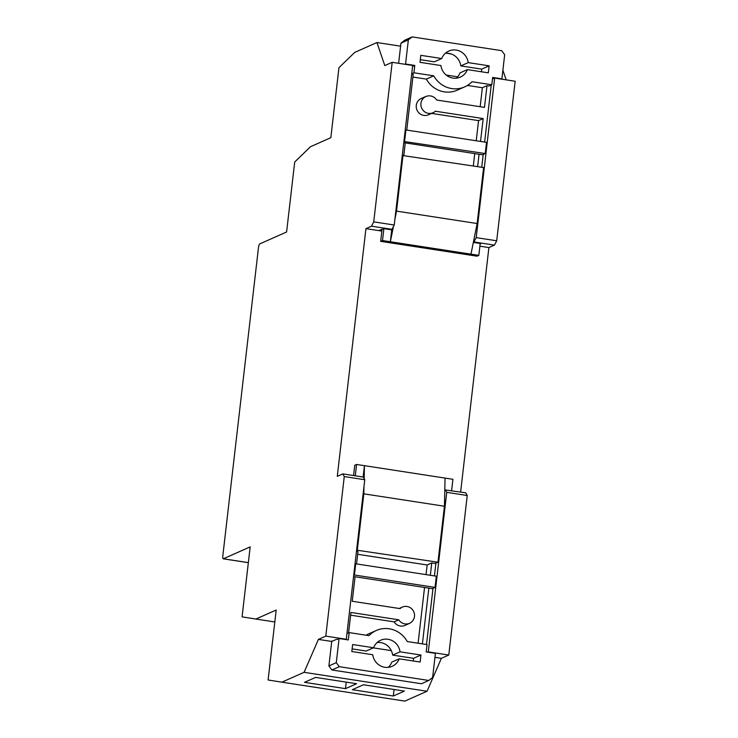 <?xml version="1.0" encoding="UTF-8"?>
<svg xmlns="http://www.w3.org/2000/svg" width="738" height="738" viewBox="0 0 738 738"><rect width="100%" height="100%" fill="white"/><g stroke="black" fill="none" stroke-linecap="round" stroke-linejoin="round"><path stroke-width="1.11" d="M248.346 562.679L223.217 558.814A3.561 0.858 -81.2 0 1 222.839 555.705L258.457 247.802A3.561 0.858 -81.2 0 1 259.785 243.891L286.602 231.99L294.702 162.019L310.504 146.705L330.845 137.674L338.945 67.693L354.747 52.38L376.943 42.536L384.802 65.599L392.192 62.315L373.732 221.861L394.23 225.016L391.979 229.333L371.482 226.179L365.937 228.642L337.275 476.361L342.819 473.897L363.317 477.052L364.756 479.728L346.297 639.274L325.799 636.119L318.41 639.403L304.074 672.327L281.879 682.17L268.097 679.993L276.196 610.012L255.855 619.044L242.073 616.867L250.173 546.886L223.356 558.786L248.346 562.633M352.33 689.698L393.317 696.008L404.415 691.082L363.428 684.772L352.33 689.698M444.802 489.894L465.789 492.827L467.237 495.502L448.778 655.049L441.379 658.333L427.044 691.248L404.848 701.1L281.879 682.17M427.044 691.248L304.074 672.327M315.606 677.41L356.592 683.72L345.495 688.646L304.508 682.336L315.606 677.41M451.176 53.957L446.361 53.219M400.605 46.171L376.943 42.536M435.918 563.131L434.433 575.926M433.003 588.315L426.499 644.505M363.133 477.025L364.452 465.669L452.92 479.294L451.61 490.641M445.06 478.076L444.433 506.24L437.957 562.218L435.189 563.454L431.767 562.928L430.337 575.289M435.042 587.411L436.342 576.212L355.725 563.804L354.434 575.003L435.042 587.411L432.274 588.647L428.852 588.121L422.404 643.868M355.282 475.816L356.592 464.46L364.452 465.669L364.157 478.621M339.083 638.527L336.288 662.669L339.305 666.691L428.796 680.464L432.616 677.493L435.411 653.351L426.186 651.931L427.034 644.588L407.228 641.534A24.935 23.902 66.1 0 0 376.279 630.492A24.935 23.902 66.1 0 0 368.972 635.649L349.157 632.595L348.308 639.947L339.083 638.527L336.906 639.495M345.725 639.542L346.297 639.274M348.585 632.853L350.947 612.448L398.769 619.809A8.902 8.542 66.1 0 0 413.778 611.756A8.902 8.542 66.1 0 0 400.061 608.61L352.238 601.258L355.07 576.765L353.557 576.526M356.555 563.933L357.985 551.572L356.472 551.341M428.796 680.464L421.398 683.748L331.906 669.975L328.89 665.953L331.777 641.027M413.252 660.98L413.566 658.324L392.634 655.104L400.033 651.82A14.243 13.662 66.1 0 0 380.614 640.261A14.243 13.662 66.1 0 0 373.576 647.752L366.177 651.036L352.146 648.877M388.216 667.364A14.243 13.662 66.1 0 0 391.823 662.106L399.221 658.822A14.243 13.662 66.1 0 1 392.173 666.303A14.243 13.662 66.1 0 1 372.764 654.744L351.832 651.525L352.644 644.532L373.576 647.752M392.634 655.104A14.243 13.662 66.1 0 0 391.306 650.63L373.327 647.863M377.183 642.484A14.243 13.662 -113.9 0 1 391.306 650.63M356.592 464.46L354.757 465.281L353.567 475.549M339.305 666.691L331.906 669.975M336.288 662.669L328.89 665.953M349.157 632.595L346.961 633.573M376.279 630.492L368.889 633.776A24.935 23.902 66.1 0 0 366.159 635.215M400.033 651.82L420.964 655.04L420.153 662.041L399.221 658.822M413.566 658.324L420.964 655.04M357.672 554.284L427.145 564.976L431.767 562.928M437.957 562.218L356.611 550.142M427.145 564.976L426.029 574.625M424.544 587.457L418.095 643.204M428.852 588.121L355.07 576.765M354.434 575.003L353.696 575.326M355.725 563.804L354.996 564.136M363.991 486.388L363.825 493.833L357.349 549.81M444.433 506.24L363.825 493.833M350.633 615.169L394.138 621.866A8.902 8.542 66.1 0 0 404.959 625.409L409.59 623.361M398.769 619.809L394.138 621.866M331.731 641.46L336.353 639.403M494.451 245.108L473.953 241.953L476.213 237.636L496.702 240.791L494.451 245.108L488.907 247.571L460.623 492.034M488.907 247.571L479.894 246.188M365.937 228.642L378.576 230.588L383.88 228.642L382.505 240.542L380.66 241.354L382.044 229.453L379.258 230.69L381.85 231.095M382.505 240.542L478.824 255.366L480.207 243.466L480.89 243.577L480.152 243.9M473.344 242.415L480.207 243.466M491.24 85.027L484.635 142.065M483.205 154.463L481.72 167.258M492.477 79.049L494.672 78.09L515.161 81.245L496.702 240.791M480.539 141.438L483.178 118.578L435.365 111.217A8.902 8.542 66.1 0 1 421.647 108.071A8.902 8.542 66.1 0 1 436.656 100.017L484.479 107.379L486.988 85.682L489.036 86.005L491.812 84.769L471.997 81.724A24.935 23.902 -113.9 0 1 464.682 86.872A24.935 23.902 -113.9 0 1 433.741 75.829L426.343 79.114L412.893 77.047M477.624 166.631L479.054 154.26L482.467 154.786L485.244 153.559L403.898 141.475M383.88 228.642L391.048 229.749L391.979 229.333M391.786 229.417L390.356 241.75L393.419 226.575M403.76 142.674L405.273 142.904L403.843 155.275M411.693 74.095L413.206 74.326L406.758 130.082M433.741 75.829L413.926 72.785L414.784 65.433L405.559 64.012L408.354 39.87L412.173 36.9L404.775 40.184L400.955 43.155L398.621 63.302M420.319 59.667L434.35 61.826L441.748 58.542L420.817 55.322L420.005 62.324L440.937 65.544A14.243 13.662 -113.9 0 0 460.355 77.103A14.243 13.662 -113.9 0 0 467.394 69.612L459.995 72.896A14.243 13.662 -113.9 0 1 457.698 76.817A14.243 13.662 -113.9 0 1 456.398 78.163M445.355 53.284A14.243 13.662 -113.9 0 1 460.807 65.903L481.739 69.123L481.434 71.78M480.17 106.715L482.366 87.739L486.988 85.682M476.231 140.773L478.556 120.626L483.178 118.578M473.316 165.967L474.746 153.596M478.824 255.366L476.988 256.178L380.66 241.354M412.173 36.9L501.665 50.673L504.681 54.695L501.886 78.846L501.286 79.104M408.354 39.87L400.955 43.155M405.559 64.012L404.959 64.28M414.784 65.433L412.579 66.411M413.926 72.785L411.73 73.754M464.682 86.872L457.292 90.156A24.935 23.902 -113.9 0 1 426.343 79.114M482.366 87.739L467.412 85.433M501.886 78.846L492.661 77.425L491.812 84.769M441.748 58.542A14.243 13.662 -113.9 0 1 448.787 51.06A14.243 13.662 -113.9 0 1 468.206 62.619L460.807 65.903M467.394 69.612L488.325 72.841L489.137 65.839L468.206 62.619M481.739 69.123L489.137 65.839M470.973 254.158L477.145 223.531L483.621 167.554L402.275 155.469M405.273 142.904L479.054 154.26M404.627 141.152L405.928 129.953L405.19 130.275M405.928 129.953L486.536 142.36L485.244 153.559M477.145 223.531L396.537 211.123L403.013 155.146M394.904 219.214L396.537 211.123M431.592 113.394L478.556 120.626M425.835 96.466L421.214 98.523A8.902 8.542 66.1 0 0 417.016 110.119A8.902 8.542 66.1 0 0 428.437 114.796L433.058 112.748M364.756 479.728L344.268 476.573L325.799 636.119M331.048 641.35L318.41 639.403M394.23 225.016L412.69 65.47L392.192 62.315M371.482 226.179L373.732 221.861M344.268 476.573L342.819 473.897M473.953 241.953L473.381 242.212M457.698 76.817L446.213 75.055M467.237 495.502L446.739 492.347L445.291 489.672M448.778 655.049L428.28 651.894L446.739 492.347M428.28 651.894L427.68 652.161M441.379 658.333L434.95 657.346M274.813 621.959L255.855 619.044M502.882 70.193L506.176 79.861M476.213 237.636L494.672 78.09M346.251 682.133L345.495 688.646M394.074 689.495L393.317 696.008M402.358 607.088L399.212 608.481"/></g></svg>
